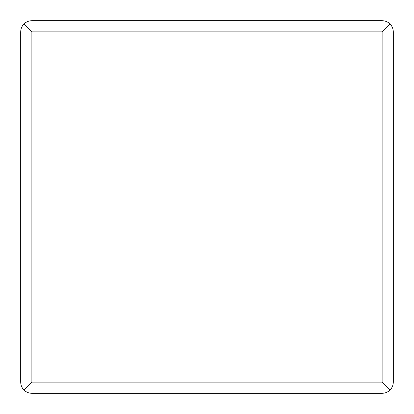 <?xml version="1.0" encoding="UTF-8"?>
<svg xmlns="http://www.w3.org/2000/svg" width="414" height="414" viewBox="0 0 414 414"><rect width="100%" height="100%" fill="white"/><g stroke="black" fill="none" stroke-linecap="round" stroke-linejoin="round"><path stroke-width="0.62" d="M390.024 23.976C392.161 26.175 393.248 28.814 393.3 31.878L393.3 382.122C393.248 385.186 392.161 387.825 390.024 390.024C387.825 392.161 385.186 393.248 382.122 393.3L31.878 393.3C28.814 393.248 26.175 392.161 23.976 390.024C21.838 387.825 20.752 385.186 20.7 382.122L20.7 31.878C20.752 28.814 21.838 26.175 23.976 23.976C26.175 21.838 28.814 20.752 31.878 20.7L382.122 20.7C385.186 20.752 387.825 21.838 390.024 23.976L382.122 31.878L382.122 382.122L31.878 382.122L31.878 31.878L382.122 31.878M23.976 23.976L31.878 31.878M23.976 390.024L31.878 382.122M390.024 390.024L382.122 382.122"/></g></svg>
